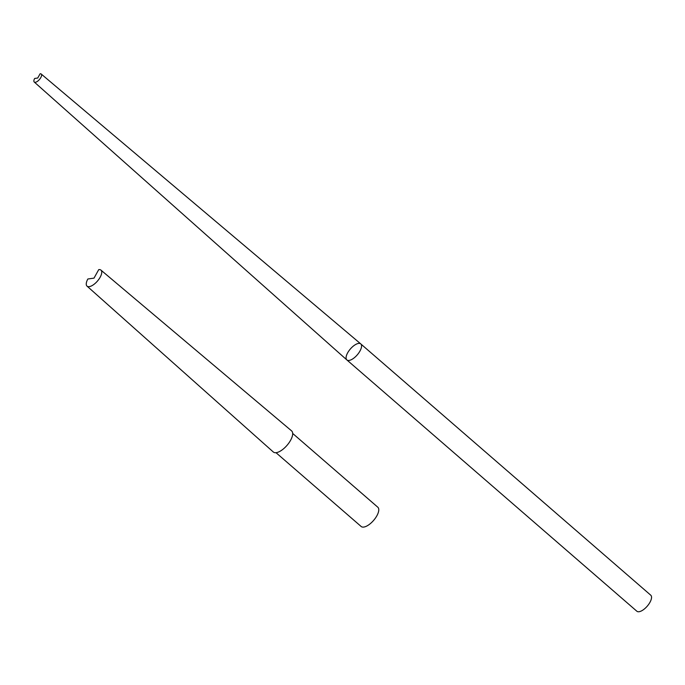 <?xml version="1.0" encoding="UTF-8"?>
<svg xmlns="http://www.w3.org/2000/svg" width="685" height="685" viewBox="0 0 685 685"><rect width="100%" height="100%" fill="white"/><g stroke="black" fill="none" stroke-linecap="round" stroke-linejoin="round"><path stroke-width="1.03" d="M87.029 286.133L273.315 451.997A13.965 5.968 -49.1 0 0 286.998 445.378A13.965 5.968 -49.1 0 0 291.604 430.891L100.926 270.095A10.609 4.538 130.9 0 1 97.424 281.107A10.609 4.538 130.9 0 1 87.029 286.133A10.609 4.538 130.9 0 1 87.86 278.992L93.999 278.136L98.734 269.625A10.609 4.538 130.9 0 1 100.926 270.095M40.098 73.774A5.309 2.269 130.9 0 1 41.203 74.014A5.309 2.269 130.9 0 1 39.447 79.511A5.309 2.269 130.9 0 1 34.25 82.029A5.309 2.269 130.9 0 1 34.67 78.458L37.735 78.03L40.098 73.774M41.203 74.014L360.747 343.887A10.609 4.538 130.9 0 1 357.245 354.899A10.609 4.538 130.9 0 1 346.85 359.925A10.609 4.538 130.9 0 1 350.386 348.956A10.609 4.538 130.9 0 1 360.764 343.904A10.609 4.538 130.9 0 1 359.95 351.071A10.609 4.538 130.9 0 1 346.867 359.942L636.853 611.226A10.609 4.538 130.9 0 0 649.937 602.355A10.609 4.538 130.9 0 0 650.75 595.188L360.764 343.904M292.675 433.442L377.82 507.225A12.732 5.446 130.9 0 1 376.844 515.822A12.732 5.446 130.9 0 1 361.141 526.474L275.995 452.691M34.25 82.029L346.85 359.925"/></g></svg>
